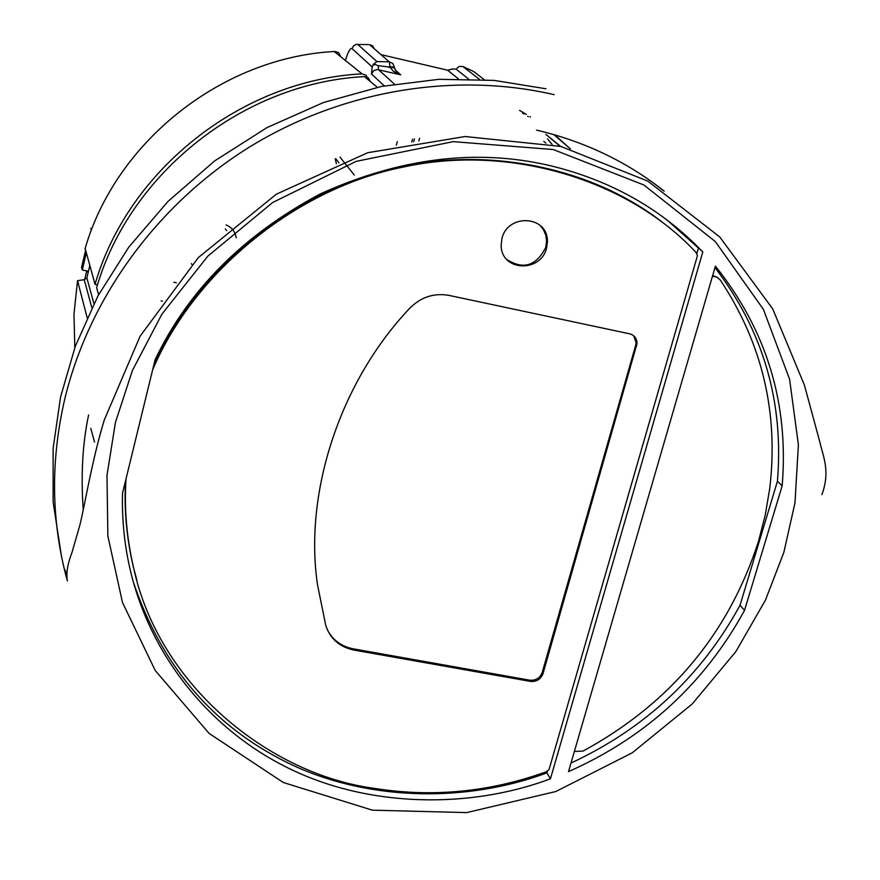 <?xml version="1.0" encoding="UTF-8"?>
<svg xmlns="http://www.w3.org/2000/svg" width="880" height="880" viewBox="0 0 880 880"><rect width="100%" height="100%" fill="white"/><g stroke="black" fill="none" stroke-linecap="round" stroke-linejoin="round"><path stroke-width="1.32" d="M554.697 134.849L570.416 148.94L553.839 134.596M528.297 116.666L527.703 116.303M523.897 114.004L522.599 113.245M654.368 183.645L663.465 190.663M543.796 141.405L545.941 143.132M702.79 251.933L550.44 778.822C468.556 809.446 368.819 806.883 291.082 769.439C214.291 732.875 152.361 660.792 130.713 572C124.586 546.381 121.847 520.157 122.496 493.328L155.089 359.755C188.287 290.18 243.408 234.872 320.441 193.831C399.806 158.004 475.97 148.522 548.922 165.374C610.093 179.905 661.375 208.758 702.79 251.933L666.688 219.714M712.481 276.221L716.914 277.123L720.291 280.016C762.256 343.244 778.734 412.764 769.725 488.554L765.193 515.251L758.428 541.563C728.475 633.919 670.01 703.758 583.044 751.069L574.376 751.465M136.873 580.261L133.144 566.104C126.511 537.35 123.981 508.926 125.543 480.832M126.049 478.764C124.124 507.914 126.599 537.405 133.474 567.248C158.51 685.047 269.291 774.774 375.21 788.491C432.905 797.566 489.808 792.033 545.93 771.903L548.999 769.736L697.466 255.596L695.871 252.252C628.463 179.916 509.982 143.737 403.568 167.002C297.341 187.924 194.535 271.007 152.625 369.853M546.557 248.182C540.738 272.921 500.962 271.579 501.149 245.069L501.974 238.414C507.837 213.191 548.317 215.259 547.426 241.956L546.557 248.182M506.935 259.589C523.413 269.973 536.349 265.914 545.743 247.412L546.601 241.197L545.776 235.048L543.224 229.295L540.078 225.423M377.333 87.307L364.364 76.604C243.815 82.731 129.646 173.03 96.635 287.705L98.615 294.657M560.582 146.377L545.908 134.387L560.01 146.234M364.364 76.604L368.313 77.869L370.315 81.521M519.596 110.363L526.328 114.422M529.925 116.71L530.486 117.084M88.594 414.986C82.577 443.311 80.795 474.98 83.237 509.982M85.151 248.435L95.04 284.339C127.941 169.928 241.824 79.893 362.065 73.865L366.146 75.251L368.027 79.222M95.04 284.339L97.515 284.845M94.523 442.035L90.75 428.296M362.065 73.865L334.224 51.502M87.142 317.625L77.528 280.643L84.249 279.719L86.867 277.959L89.749 265.749M384.34 85.91L371.481 73.986L372.163 66.946L373.659 64.02L376.937 61.589L389.235 61.831L390.159 67.155L378.312 65.681L373.659 64.02M225.995 224.917C231.847 227.315 235.235 231.605 236.181 237.776M475.189 72.699L473 71.17M368.39 44.583L356.015 44.451L353.617 45.804L352 48.565C350.207 47.883 348.04 51.777 345.499 60.225M86.207 253.275L82.269 269.973L87.538 271.084L88.055 272.932M84.634 279.741L86.724 270.919M66.517 575.201L64.9 569.591M61.424 556.017L53.141 502.128L53.119 448.437L60.577 396.946L75.328 346.236L97.955 295.9L128.843 247.082L168.102 201.311L214.72 160.853L267.113 127.545L323.565 102.487L381.48 86.46L438.867 79.31L494.142 80.399L545.919 88.77M458.315 78.793L447.59 70.202L452.353 69.014L456.049 69.124L468.457 78.914M394.372 67.54L390.258 67.452L394.394 67.749L396.484 71.874L400.719 74.822L377.19 69.509L373.593 70.763L371.481 73.986M394.339 67.089L387.299 66.77L390.258 67.463L393.184 71.137L398.079 73.898L400.719 74.822L395.065 69.85M87.538 271.084L88.451 271.282M374.396 48.862L372.658 45.87L369.556 44.638L389.235 61.831L392.744 63.382L394.339 66.968M91.377 230.285L90.772 228.305M85.481 250.745L81.565 267.377L82.269 269.973M161.161 300.894L162.393 301.158M744.524 610.39C704.319 683.65 645.656 737.396 568.513 771.628L715.407 266.123C766.744 330.429 788.997 403.667 782.166 485.826L744.524 610.39L740.036 605.264C701.327 676.038 644.985 728.629 571.01 763.037M191.906 264.495L191.455 263.604M176.308 282.755L173.822 282.227M782.166 485.826L777.425 481.272L740.036 605.264M777.425 481.272C784.058 401.973 763.235 330.759 714.978 267.608M696.839 253.594L698.313 248.468M133.166 581.548C162.316 668.47 216.392 730.103 295.383 766.447C371.91 801.053 467.643 802.373 546.942 772.871L547.437 771.144M546.942 772.871L550.44 778.822M396.363 145.189L397.298 141.592M718.003 277.75L712.701 275.44M448.899 295.372L629.607 333.806C634.37 335.115 636.845 338.382 637.032 343.596L543.004 673.662C540.76 679.272 536.624 681.868 530.596 681.428L353.782 650.034C339.405 646.921 330.044 638.649 325.71 625.196L317.471 584.496C303.875 492.096 340.329 381.359 409.717 308.286C420.805 297.099 433.873 292.798 448.899 295.372M153.571 365.959C193.182 275.253 284.856 196.999 382.217 171.303C478.753 144.023 590.161 165.11 663.861 223.421M636.636 345.994L635.723 345.125L636.119 342.727L633.677 335.764M327.283 629.673C332.75 640.112 341.385 646.492 353.21 648.824L353.782 650.034M530.596 681.428L529.826 680.207L353.21 648.824M529.826 680.207C535.843 680.647 539.979 678.062 542.223 672.441L543.004 673.662M635.723 345.125L542.223 672.441M536.569 130.13C584.529 141.427 627.077 161.766 664.202 191.136M552.123 144.419L547.503 138.875M340.516 56.122L338.481 52.569L334.851 51.458C222.101 57.288 115.786 141.57 84.986 248.985M93.929 303.611L86.867 277.959M77.528 280.643L73.975 314.215L74.811 347.655M372.163 66.946L352 48.565M419.551 138.303L418.858 140.91M91.839 307.78L84.249 279.719M376.937 61.589L357.544 44.253M394.427 84.117L378.466 69.641L378.312 65.681M479.424 79.343L462.946 66.55L473.561 71.445L484.165 79.618M447.59 70.202L380.974 54.615M412.544 139.172L411.774 142.109M226.611 230.67L225.357 228.921M462.946 66.55L459.052 66.473L456.049 69.124M354.299 175.087L340.032 157.124M335.269 158.895L336.391 163.779M67.056 579.788C51.238 521.466 50.424 461.406 64.625 399.597C88.737 298.815 156.365 205.293 248.523 147.631C340.967 90.453 454.091 71.478 554.147 94.655M115.434 422.411L132.374 370.568L161.942 314.105L207.823 256.157L272.679 202.499L356.213 161.348L453.189 141.647L553.256 149.534L643.929 185.009L715.341 241.582L763.422 309.408L789.602 379.258L798.391 444.807L794.981 502.843L783.827 552.453L765.413 600.204L735.856 651.596L692.197 703.989L632.236 752.818L555.885 791.505L466.686 812.603L372.394 810.172L283.349 782.518L209.11 733.425L155.265 670.56L122.485 602.481L107.866 536.03L106.986 475.387L115.434 422.411M133.144 566.104L133.474 567.248M372.834 65.087L375.276 64.449M413.699 141.768L414.447 138.919M335.775 158.697L338.888 162.778M67.386 580.987C65.978 573.672 67.529 564.08 72.061 552.2L79.497 526.46C84.238 508.926 91.487 461.725 104.324 419.881L140.14 336.149L198.363 257.554L276.353 194.172L367.664 152.735L465.102 136.521L560.912 146.454L647.823 181.115L719.785 236.984L772.739 308.935L804.397 385.077L819.907 442.244C823.119 456.599 830.522 471.207 821.887 494.703M546.601 241.197L547.415 241.956M636.119 342.727L637.032 343.596"/></g></svg>
